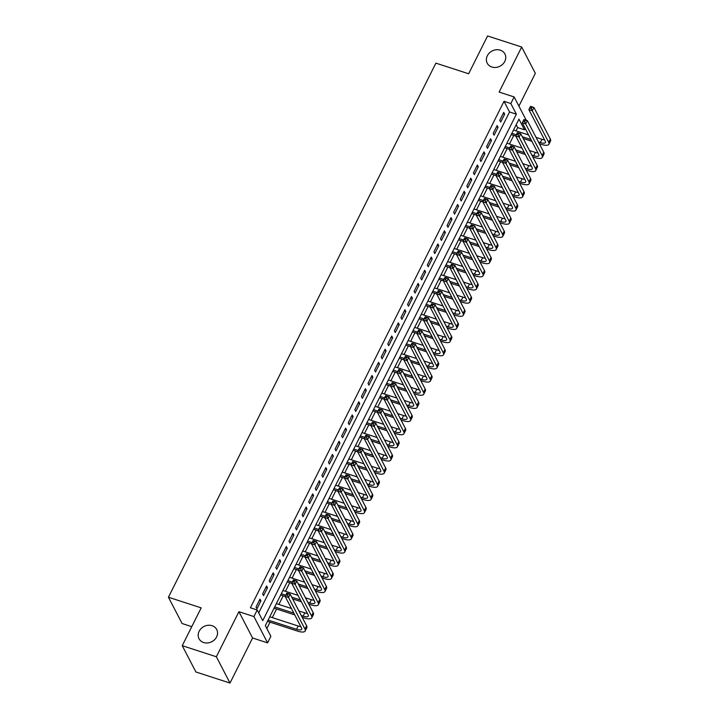 <?xml version="1.0" encoding="UTF-8"?>
<svg xmlns="http://www.w3.org/2000/svg" width="719" height="719" viewBox="0 0 719 719"><rect width="100%" height="100%" fill="white"/><g stroke="black" fill="none" stroke-linecap="round" stroke-linejoin="round"><path stroke-width="1.08" d="M212.078 625.701A9.976 8.565 152.5 0 1 216.716 629.52A9.976 8.565 152.5 0 1 214.613 639.676A9.976 8.565 152.5 0 1 203.648 642.534A9.976 8.565 152.5 0 1 199.001 638.724A9.976 8.565 152.5 0 1 201.113 628.568A9.976 8.565 152.5 0 1 212.078 625.701M500.28 50.168A9.976 8.565 152.5 0 1 504.918 53.988A9.976 8.565 152.5 0 1 502.815 64.144A9.976 8.565 152.5 0 1 491.85 67.011A9.976 8.565 152.5 0 1 487.212 63.191A9.976 8.565 152.5 0 1 489.315 53.035A9.976 8.565 152.5 0 1 500.28 50.168M525.203 128.413L524.493 129.824L518.956 119.165L265.338 625.629L270.874 636.288L267.585 642.867L253.924 616.569L257.213 609.991L262.75 620.659L516.377 114.186L510.832 103.527L514.13 96.948L526.245 120.262M252.576 637.996L238.915 611.698L216.347 656.753L182.24 645.689L195.901 671.977L230.008 683.05L252.576 637.996L267.585 642.867M191.766 626.662L182.096 623.526L168.435 597.237L435.894 63.137L468.635 73.769L487.572 35.95L521.679 47.023L499.121 92.077L514.13 96.948M518.902 106.142L535.34 73.311L521.679 47.023M516.035 130.876L517.671 127.605L524.493 129.824M266.839 628.514L270.011 622.169M272.294 617.612L276.599 609.011M278.882 604.454L283.187 595.853M285.47 591.297L289.775 582.705M292.058 578.148L296.363 569.547M298.646 564.99L302.951 556.389M305.233 551.832L309.538 543.24M311.821 538.675L316.126 530.083M318.409 525.526L322.714 516.925M324.997 512.368L329.302 503.776M331.585 499.211L335.89 490.619M338.173 486.062L342.478 477.461M344.761 472.904L349.066 464.303M351.348 459.747L355.653 451.155M357.936 446.589L362.241 437.997M364.524 433.44L368.829 424.839M371.112 420.282L375.417 411.69M377.7 407.125L382.005 398.533M384.288 393.976L388.593 385.375M390.875 380.818L395.18 372.226M397.463 367.661L401.768 359.069M404.051 354.512L408.356 345.911M410.639 341.354L414.944 332.753M417.227 328.197L421.532 319.604M423.815 315.039L428.12 306.447M430.402 301.89L434.707 293.289M436.99 288.732L441.295 280.14M443.578 275.575L447.883 266.983M450.166 262.426L454.471 253.825M456.754 249.268L461.059 240.676M463.342 236.111L467.638 227.519M469.92 222.962L474.225 214.361M476.508 209.804L480.813 201.203M483.096 196.647L487.401 188.054M489.684 183.489L493.989 174.897M496.272 170.34L500.577 161.739M502.86 157.182L507.165 148.59M509.447 144.025L513.752 135.433M216.347 656.753L230.008 683.05M259.99 599.116L256.036 607.016L256.962 608.786L260.907 600.895L259.99 599.116M266.578 585.967L262.624 593.858L263.54 595.638L267.495 587.738L266.578 585.967M273.166 572.809L269.212 580.7L270.128 582.48L274.083 574.589L273.166 572.809M279.754 559.652L275.799 567.552L276.716 569.322L280.671 561.431L279.754 559.652M286.333 546.503L282.387 554.394L283.304 556.173L287.258 548.273L286.333 546.503M292.921 533.345L288.975 541.236L289.892 543.016L293.846 535.125L292.921 533.345M299.508 520.188L295.563 528.079L296.48 529.858L300.434 521.967L299.508 520.188M306.096 507.039L302.151 514.93L303.067 516.7L307.022 508.809L306.096 507.039M312.684 493.881L308.739 501.772L309.655 503.552L313.61 495.661L312.684 493.881M319.272 480.723L315.326 488.614L316.243 490.394L320.198 482.503L319.272 480.723M325.86 467.566L321.905 475.466L322.831 477.236L326.786 469.345L325.86 467.566M332.448 454.417L328.493 462.308L329.419 464.088L333.373 456.188L332.448 454.417M339.035 441.259L335.081 449.15L336.007 450.93L339.961 443.039L339.035 441.259M345.623 428.102L341.669 436.002L342.595 437.772L346.549 429.881L345.623 428.102M352.211 414.953L348.257 422.844L349.182 424.623L353.137 416.723L352.211 414.953M358.799 401.795L354.844 409.686L355.77 411.466L359.725 403.575L358.799 401.795M365.387 388.637L361.432 396.529L362.358 398.308L366.313 390.417L365.387 388.637M371.975 375.489L368.02 383.38L368.946 385.15L372.9 377.259L371.975 375.489M378.562 362.331L374.608 370.222L375.534 372.002L379.488 364.111L378.562 362.331M385.15 349.173L381.196 357.064L382.122 358.844L386.076 350.953L385.15 349.173M391.738 336.016L387.784 343.916L388.709 345.686L392.664 337.795L391.738 336.016M398.326 322.867L394.372 330.758L395.297 332.538L399.252 324.637L398.326 322.867M404.914 309.709L400.959 317.6L401.885 319.38L405.84 311.489L404.914 309.709M411.502 296.552L407.547 304.452L408.473 306.222L412.427 298.331L411.502 296.552M418.09 283.403L414.135 291.294L415.061 293.073L419.015 285.173L418.09 283.403M424.677 270.245L420.723 278.136L421.649 279.916L425.594 272.025L424.677 270.245M431.265 257.087L427.311 264.978L428.236 266.758L432.182 258.867L431.265 257.087M437.853 243.939L433.899 251.83L434.824 253.6L438.77 245.709L437.853 243.939M444.441 230.781L440.486 238.672L441.412 240.452L445.358 232.561L444.441 230.781M451.029 217.623L447.074 225.514L448 227.294L451.945 219.403L451.029 217.623M457.617 204.466L453.662 212.366L454.588 214.136L458.533 206.245L457.617 204.466M464.204 191.317L460.25 199.208L461.167 200.987L465.121 193.087L464.204 191.317M470.792 178.159L466.838 186.05L467.754 187.83L471.709 179.939L470.792 178.159M477.38 165.002L473.426 172.902L474.342 174.672L478.297 166.781L477.38 165.002M483.959 151.853L480.013 159.744L480.93 161.523L484.885 153.623L483.959 151.853M490.547 138.695L486.601 146.586L487.518 148.366L491.472 140.475L490.547 138.695M497.135 125.537L493.189 133.428L494.106 135.208L498.06 127.317L497.135 125.537M517.671 127.605L516.17 124.72M258.714 612.885L509.555 111.975L504.01 101.316L250.392 607.78L257.213 609.991M503.722 112.389L499.777 120.28L500.694 122.05L504.648 114.159L503.722 112.389M238.915 611.698L253.924 616.569M504.01 101.316L510.832 103.527M182.24 645.689L201.185 607.861L168.435 597.237M509.555 111.975L516.377 114.186M503.093 113.656L504.648 114.159M496.505 126.814L498.06 127.317M489.918 139.962L491.472 140.475M483.33 153.12L484.885 153.623M476.742 166.278L478.297 166.781M470.154 179.426L471.709 179.939M463.566 192.584L465.121 193.087M456.978 205.742L458.533 206.245M450.391 218.891L451.945 219.403M443.803 232.048L445.358 232.561M437.215 245.206L438.77 245.709M430.627 258.364L432.182 258.867M424.039 271.512L425.594 272.025M417.451 284.67L419.015 285.173M410.864 297.828L412.427 298.331M404.276 310.976L405.84 311.489M397.688 324.134L399.252 324.637M391.1 337.292L392.664 337.795M384.512 350.45L386.076 350.953M377.924 363.598L379.488 364.111M371.337 376.756L372.9 377.259M364.749 389.914L366.313 390.417M358.161 403.062L359.725 403.575M351.573 416.22L353.137 416.723M344.985 429.378L346.549 429.881M338.397 442.527L339.961 443.039M331.81 455.684L333.373 456.188M325.222 468.842L326.786 469.345M318.643 482L320.198 482.503M312.055 495.148L313.61 495.661M305.467 508.306L307.022 508.809M298.879 521.464L300.434 521.967M292.291 534.612L293.846 535.125M285.704 547.77L287.258 548.273M279.116 560.928L280.671 561.431M272.528 574.077L274.083 574.589M265.94 587.234L267.495 587.738M259.352 600.392L260.907 600.895M538.432 141.967L540.302 142.578A7.801 2.588 -153.4 0 0 545.433 142.515A7.801 2.588 -153.4 0 0 545.281 141.239L528.869 109.648L530.514 106.358L533.929 107.464L532.276 110.753L548.687 142.344A11.693 3.874 26.6 0 1 548.912 144.258A11.693 3.874 26.6 0 1 541.227 144.348L539.349 143.737M531.907 141.319L523.207 138.497M515.757 136.08L511.218 134.606M513.501 130.049L528.591 134.947M536.041 137.365L541.946 139.288A7.801 2.588 -153.4 0 0 544.58 139.881M511.856 133.339L516.287 134.777M522.282 136.727L530.981 139.549M531.925 107.194L530.568 106.754L529.903 108.066L531.269 108.515L531.925 107.194L533.929 107.464L550.341 139.055A11.693 3.874 26.6 0 1 550.565 140.969L548.912 144.258M531.269 108.515L532.276 110.753L528.869 109.648L529.903 108.066M531.844 155.115L533.714 155.726A7.801 2.588 -153.4 0 0 538.846 155.663A7.801 2.588 -153.4 0 0 538.693 154.387L522.282 122.805L523.926 119.516L527.342 120.621L525.688 123.911L542.099 155.493A11.693 3.874 26.6 0 1 542.324 157.416A11.693 3.874 26.6 0 1 534.639 157.506L532.761 156.895M525.319 154.477L516.619 151.655M509.169 149.237L504.63 147.763M506.913 143.207L522.003 148.105M529.454 150.523L535.367 152.437A7.801 2.588 -153.4 0 0 537.992 153.03M505.268 146.496L509.699 147.934M515.694 149.876L524.394 152.698M525.337 120.352L523.98 119.911L523.315 121.223L524.681 121.664L525.337 120.352L527.342 120.621L543.753 152.212A11.693 3.874 26.6 0 1 543.977 154.127L542.324 157.416M524.681 121.664L525.688 123.911L522.282 122.805L523.315 121.223M525.256 168.273L527.126 168.884A7.801 2.588 -153.4 0 0 532.258 168.821A7.801 2.588 -153.4 0 0 532.105 167.545L515.694 135.954L517.338 132.664L520.754 133.779L519.109 137.068L535.511 168.65A11.693 3.874 26.6 0 1 535.736 170.565A11.693 3.874 26.6 0 1 528.052 170.664L526.173 170.052M518.732 167.635L510.032 164.813M502.581 162.395L498.042 160.921M500.325 156.365L515.415 161.254M522.866 163.671L528.78 165.595A7.801 2.588 -153.4 0 0 531.404 166.188M498.68 159.645L503.111 161.083M509.106 163.033L517.806 165.855M518.759 133.509L517.392 133.06L516.727 134.381L518.093 134.821L518.759 133.509L520.754 133.779L537.165 165.361A11.693 3.874 26.6 0 1 537.39 167.275L535.736 170.565M518.093 134.821L519.109 137.068L515.694 135.954L516.727 134.381M518.669 181.431L520.538 182.042A7.801 2.588 -153.4 0 0 525.67 181.979A7.801 2.588 -153.4 0 0 525.517 180.703L509.106 149.112L510.751 145.822L514.166 146.928L512.521 150.217L528.923 181.808A11.693 3.874 26.6 0 1 529.157 183.722A11.693 3.874 26.6 0 1 521.464 183.812L519.585 183.21M512.144 180.793L503.444 177.961M495.993 175.544L491.454 174.079M493.737 169.513L508.827 174.411M516.278 176.829L522.192 178.752A7.801 2.588 -153.4 0 0 524.816 179.346M492.093 172.803L496.523 174.241M502.518 176.191L511.218 179.013M512.171 146.658L510.805 146.218L510.139 147.53L511.506 147.979L512.171 146.658L514.166 146.928L530.577 178.519A11.693 3.874 26.6 0 1 530.802 180.433L529.157 183.722M511.506 147.979L512.521 150.217L509.106 149.112L510.139 147.53M512.081 194.588L513.95 195.191A7.801 2.588 -153.4 0 0 519.082 195.128A7.801 2.588 -153.4 0 0 518.929 193.851L502.518 162.269L504.163 158.98L507.578 160.085L505.933 163.375L522.345 194.966A11.693 3.874 26.6 0 1 522.569 196.88A11.693 3.874 26.6 0 1 514.876 196.97L512.998 196.359M505.556 193.941L496.856 191.119M489.405 188.702L484.867 187.228M487.158 182.671L502.239 187.569M509.69 189.987L515.604 191.901A7.801 2.588 -153.4 0 0 518.228 192.503M485.505 185.96L489.936 187.398M495.93 189.34L504.63 192.171M505.583 159.816L504.217 159.375L503.552 160.688L504.918 161.128L505.583 159.816L507.578 160.085L523.989 191.676A11.693 3.874 26.6 0 1 524.214 193.591L522.569 196.88M504.918 161.128L505.933 163.375L502.518 162.269L503.552 160.688M505.493 207.737L507.362 208.348A7.801 2.588 -153.4 0 0 512.494 208.285A7.801 2.588 -153.4 0 0 512.341 207.009L495.93 175.418L497.575 172.138L500.99 173.243L499.346 176.532L515.757 208.115A11.693 3.874 26.6 0 1 515.981 210.029A11.693 3.874 26.6 0 1 508.288 210.128L506.41 209.517M498.968 207.099L490.268 204.277M482.817 201.859L478.288 200.385M480.571 195.829L495.652 200.727M503.102 203.144L509.016 205.059A7.801 2.588 -153.4 0 0 511.64 205.652M478.917 199.118L483.348 200.556M489.342 202.497L498.042 205.319M498.995 172.973L497.629 172.533L496.973 173.845L498.33 174.286L498.995 172.973L500.99 173.243L517.401 204.825A11.693 3.874 26.6 0 1 517.626 206.739L515.981 210.029M498.33 174.286L499.346 176.532L495.93 175.418L496.973 173.845M498.905 220.895L500.775 221.506A7.801 2.588 -153.4 0 0 505.906 221.443A7.801 2.588 -153.4 0 0 505.754 220.167L489.342 188.576L490.987 185.286L494.402 186.392L492.758 189.681L509.169 221.272A11.693 3.874 26.6 0 1 509.394 223.187A11.693 3.874 26.6 0 1 501.7 223.276L499.822 222.674M492.38 220.257L483.68 217.435M476.23 215.017L471.7 213.543M473.983 208.977L489.064 213.876M496.514 216.293L502.428 218.217A7.801 2.588 -153.4 0 0 505.053 218.81M472.329 212.267L476.76 213.705M482.755 215.655L491.454 218.477M492.407 186.122L491.041 185.682L490.385 187.003L491.742 187.443L492.407 186.122L494.402 186.392L510.814 217.983A11.693 3.874 26.6 0 1 511.038 219.897L509.394 223.187M491.742 187.443L492.758 189.681L489.342 188.576L490.385 187.003M492.317 234.052L494.187 234.655A7.801 2.588 -153.4 0 0 499.319 234.601A7.801 2.588 -153.4 0 0 499.166 233.316L482.755 201.733L484.399 198.444L487.815 199.549L486.17 202.839L502.581 234.43A11.693 3.874 26.6 0 1 502.806 236.344A11.693 3.874 26.6 0 1 495.112 236.434L493.234 235.823M485.792 233.405L477.092 230.583M469.642 228.166L465.112 226.692M467.395 222.135L482.476 227.033M489.927 229.451L495.84 231.365A7.801 2.588 -153.4 0 0 498.465 231.967M465.741 225.424L470.172 226.862M476.167 228.813L484.867 231.635M485.819 199.28L484.453 198.839L483.797 200.152L485.154 200.601L485.819 199.28L487.815 199.549L504.226 231.141A11.693 3.874 26.6 0 1 504.45 233.055L502.806 236.344M485.154 200.601L486.17 202.839L482.755 201.733L483.797 200.152M485.729 247.201L487.608 247.812A7.801 2.588 -153.4 0 0 492.731 247.749A7.801 2.588 -153.4 0 0 492.578 246.473L476.167 214.891L477.811 211.602L481.227 212.707L479.582 215.997L495.993 247.579A11.693 3.874 26.6 0 1 496.218 249.493A11.693 3.874 26.6 0 1 488.525 249.592L486.646 248.981M479.205 246.563L470.505 243.741M463.063 241.323L458.524 239.849M460.807 235.293L475.888 240.191M483.339 242.609L489.253 244.523A7.801 2.588 -153.4 0 0 491.877 245.116M459.153 238.582L463.584 240.02M469.579 241.961L478.279 244.784M479.231 212.438L477.865 211.997L477.209 213.309L478.566 213.75L479.231 212.438L481.227 212.707L497.638 244.289A11.693 3.874 26.6 0 1 497.863 246.213L496.218 249.493M478.566 213.75L479.582 215.997L476.167 214.891L477.209 213.309M479.142 260.359L481.02 260.97A7.801 2.588 -153.4 0 0 486.143 260.907A7.801 2.588 -153.4 0 0 485.99 259.631L469.579 228.04L471.224 224.75L474.639 225.865L472.994 229.145L489.405 260.736A11.693 3.874 26.6 0 1 489.63 262.651A11.693 3.874 26.6 0 1 481.937 262.741L480.058 262.138M472.617 259.721L463.917 256.899M456.475 254.481L451.936 253.007M454.219 248.441L469.3 253.34M476.751 255.757L482.665 257.681A7.801 2.588 -153.4 0 0 485.289 258.274M452.566 251.731L456.996 253.169M462.991 255.119L471.691 257.941M472.644 225.595L471.278 225.146L470.621 226.467L471.979 226.907L472.644 225.595L474.639 225.865L491.05 257.447A11.693 3.874 26.6 0 1 491.275 259.361L489.63 262.651M471.979 226.907L472.994 229.145L469.579 228.04L470.621 226.467M472.554 273.517L474.432 274.128A7.801 2.588 -153.4 0 0 479.555 274.065A7.801 2.588 -153.4 0 0 479.402 272.789L462.991 241.198L464.645 237.908L468.051 239.014L466.406 242.303L482.817 273.894A11.693 3.874 26.6 0 1 483.042 275.808A11.693 3.874 26.6 0 1 475.349 275.898L473.479 275.287M466.029 272.869L457.329 270.047M449.887 267.63L445.349 266.156M447.631 261.599L462.712 266.497M470.163 268.915L476.077 270.838A7.801 2.588 -153.4 0 0 478.701 271.431M445.978 264.889L450.409 266.327M456.403 268.277L465.103 271.099M466.056 238.744L464.69 238.304L464.034 239.616L465.391 240.065L466.056 238.744L468.051 239.014L484.462 270.605A11.693 3.874 26.6 0 1 484.687 272.519L483.042 275.808M465.391 240.065L466.406 242.303L462.991 241.198L464.034 239.616M465.966 286.665L467.844 287.276A7.801 2.588 -153.4 0 0 472.967 287.214A7.801 2.588 -153.4 0 0 472.814 285.937L456.403 254.355L458.057 251.066L461.463 252.171L459.818 255.461L476.23 287.043A11.693 3.874 26.6 0 1 476.454 288.966A11.693 3.874 26.6 0 1 468.761 289.056L466.892 288.445M459.441 286.027L450.741 283.205M443.299 280.787L438.761 279.314M441.044 274.757L456.125 279.655M463.575 282.073L469.489 283.987A7.801 2.588 -153.4 0 0 472.113 284.58M439.399 278.046L443.821 279.484M449.824 281.426L458.515 284.248M459.468 251.902L458.102 251.461L457.446 252.773L458.812 253.214L459.468 251.902L461.463 252.171L477.874 283.762A11.693 3.874 26.6 0 1 478.099 285.677L476.454 288.966M458.812 253.214L459.818 255.461L456.403 254.355L457.446 252.773M459.378 299.823L461.256 300.434A7.801 2.588 -153.4 0 0 466.379 300.371A7.801 2.588 -153.4 0 0 466.227 299.095L449.815 267.504L451.469 264.215L454.875 265.329L453.231 268.618L469.642 300.2A11.693 3.874 26.6 0 1 469.866 302.115A11.693 3.874 26.6 0 1 462.173 302.214L460.304 301.603M452.853 299.185L444.153 296.363M436.712 293.945L432.173 292.471M434.456 287.915L449.537 292.804M456.987 295.221L462.901 297.145A7.801 2.588 -153.4 0 0 465.526 297.738M432.811 291.204L437.233 292.633M443.237 294.583L451.927 297.405M452.88 265.059L451.514 264.61L450.858 265.931L452.224 266.372L452.88 265.059L454.875 265.329L471.287 296.911A11.693 3.874 26.6 0 1 471.511 298.825L469.866 302.115M452.224 266.372L453.231 268.618L449.815 267.504L450.858 265.931M452.79 312.981L454.669 313.592A7.801 2.588 -153.4 0 0 459.792 313.529A7.801 2.588 -153.4 0 0 459.639 312.253L443.228 280.662L444.881 277.372L448.288 278.478L446.643 281.767L463.054 313.358A11.693 3.874 26.6 0 1 463.279 315.273A11.693 3.874 26.6 0 1 455.585 315.362L453.716 314.76M446.265 312.343L437.565 309.512M430.124 307.094L425.585 305.629M427.868 301.063L442.949 305.961M450.4 308.379L456.313 310.302A7.801 2.588 -153.4 0 0 458.938 310.896M426.223 304.353L430.645 305.791M436.649 307.741L445.34 310.563M446.292 278.208L444.926 277.768L444.27 279.08L445.636 279.529L446.292 278.208L448.288 278.478L464.699 310.069A11.693 3.874 26.6 0 1 464.923 311.983L463.279 315.273M445.636 279.529L446.643 281.767L443.228 280.662L444.27 279.08M446.202 326.138L448.081 326.741A7.801 2.588 -153.4 0 0 453.204 326.678A7.801 2.588 -153.4 0 0 453.051 325.401L436.64 293.819L438.293 290.53L441.7 291.635L440.055 294.925L456.466 326.516A11.693 3.874 26.6 0 1 456.691 328.43A11.693 3.874 26.6 0 1 448.998 328.52L447.128 327.909M439.677 325.491L430.978 322.669M423.536 320.252L418.997 318.778M421.28 314.221L436.37 319.119M443.812 321.537L449.726 323.451A7.801 2.588 -153.4 0 0 452.35 324.053M419.635 317.51L424.057 318.948M430.061 320.89L438.752 323.721M439.704 291.366L438.338 290.925L437.682 292.238L439.048 292.678L439.704 291.366L441.7 291.635L458.111 323.226A11.693 3.874 26.6 0 1 458.336 325.141L456.691 328.43M439.048 292.678L440.055 294.925L436.64 293.819L437.682 292.238M439.615 339.287L441.493 339.898A7.801 2.588 -153.4 0 0 446.616 339.835A7.801 2.588 -153.4 0 0 446.463 338.559L430.052 306.968L431.706 303.688L435.112 304.793L433.467 308.083L449.878 339.665A11.693 3.874 26.6 0 1 450.103 341.579A11.693 3.874 26.6 0 1 442.41 341.678L440.54 341.067M433.09 338.649L424.39 335.827M416.948 333.409L412.409 331.935M414.692 327.379L429.782 332.277M437.224 334.695L443.138 336.609A7.801 2.588 -153.4 0 0 445.762 337.202M413.048 330.668L417.469 332.106M423.473 334.047L432.164 336.869M433.117 304.523L431.751 304.083L431.094 305.395L432.461 305.836L433.117 304.523L435.112 304.793L451.523 336.375A11.693 3.874 26.6 0 1 451.748 338.289L450.103 341.579M432.461 305.836L433.467 308.083L430.052 306.968L431.094 305.395M433.027 352.445L434.905 353.056A7.801 2.588 -153.4 0 0 440.028 352.993A7.801 2.588 -153.4 0 0 439.875 351.717L423.464 320.126L425.118 316.836L428.524 317.942L426.879 321.231L443.29 352.822A11.693 3.874 26.6 0 1 443.515 354.737A11.693 3.874 26.6 0 1 435.822 354.827L433.952 354.224M426.502 351.807L417.802 348.985M410.36 346.567L405.822 345.093M408.104 340.527L423.194 345.426M430.636 347.843L436.55 349.767A7.801 2.588 -153.4 0 0 439.174 350.36M406.46 343.817L410.882 345.255M416.885 347.205L425.576 350.027M426.529 317.672L425.163 317.232L424.507 318.553L425.873 318.993L426.529 317.672L428.524 317.942L444.935 349.533A11.693 3.874 26.6 0 1 445.16 351.447L443.515 354.737M425.873 318.993L426.879 321.231L423.464 320.126L424.507 318.553M426.439 365.603L428.317 366.205A7.801 2.588 -153.4 0 0 433.44 366.151A7.801 2.588 -153.4 0 0 433.287 364.866L416.876 333.283L418.53 329.994L421.936 331.099L420.291 334.389L436.703 365.98A11.693 3.874 26.6 0 1 436.927 367.894A11.693 3.874 26.6 0 1 429.234 367.984L427.365 367.373M419.914 364.955L411.214 362.133M403.772 359.716L399.234 358.242M401.517 353.685L416.607 358.583M424.048 361.001L429.962 362.924A7.801 2.588 -153.4 0 0 432.586 363.517M399.872 356.975L404.294 358.413M410.297 360.363L418.988 363.185M419.941 330.83L418.575 330.389L417.919 331.702L419.285 332.151L419.941 330.83L421.936 331.099L438.347 362.691A11.693 3.874 26.6 0 1 438.572 364.605L436.927 367.894M419.285 332.151L420.291 334.389L416.876 333.283L417.919 331.702M419.851 378.751L421.729 379.362A7.801 2.588 -153.4 0 0 426.852 379.299A7.801 2.588 -153.4 0 0 426.7 378.023L410.297 346.441L411.942 343.152L415.348 344.257L413.704 347.547L430.115 379.129A11.693 3.874 26.6 0 1 430.339 381.043A11.693 3.874 26.6 0 1 422.655 381.142L420.777 380.531M413.326 378.113L404.626 375.291M397.185 372.873L392.646 371.399M394.929 366.843L410.019 371.741M417.46 374.159L423.374 376.073A7.801 2.588 -153.4 0 0 425.999 376.666M393.284 370.132L397.706 371.57M403.71 373.512L412.409 376.334M413.353 343.988L411.987 343.547L411.331 344.859L412.697 345.3L413.353 343.988L415.348 344.257L431.76 375.839A11.693 3.874 26.6 0 1 431.984 377.763L430.339 381.043M412.697 345.3L413.704 347.547L410.297 346.441L411.331 344.859M413.263 391.909L415.142 392.52A7.801 2.588 -153.4 0 0 420.264 392.457A7.801 2.588 -153.4 0 0 420.112 391.181L403.71 359.59L405.354 356.3L408.76 357.415L407.116 360.695L423.527 392.286A11.693 3.874 26.6 0 1 423.752 394.201A11.693 3.874 26.6 0 1 416.067 394.3L414.189 393.688M406.738 391.271L398.038 388.449M390.597 386.031L386.058 384.557M388.341 379.992L403.431 384.89M410.873 387.307L416.786 389.231A7.801 2.588 -153.4 0 0 419.411 389.824M386.696 383.281L391.118 384.719M397.122 386.669L405.822 389.491M406.765 357.145L405.399 356.696L404.743 358.017L406.109 358.457L406.765 357.145L408.76 357.415L425.172 388.997A11.693 3.874 26.6 0 1 425.396 390.911L423.752 394.201M406.109 358.457L407.116 360.695L403.71 359.59L404.743 358.017M406.675 405.067L408.554 405.678A7.801 2.588 -153.4 0 0 413.677 405.615A7.801 2.588 -153.4 0 0 413.533 404.339L397.122 372.748L398.766 369.458L402.173 370.564L400.528 373.853L416.939 405.444A11.693 3.874 26.6 0 1 417.164 407.358A11.693 3.874 26.6 0 1 409.479 407.448L407.601 406.837M400.15 404.42L391.46 401.597M384.009 399.18L379.47 397.706M381.753 393.149L396.843 398.047M404.285 400.465L410.198 402.388A7.801 2.588 -153.4 0 0 412.823 402.982M380.108 396.439L384.53 397.877M390.534 399.827L399.234 402.649M400.177 370.294L398.811 369.854L398.155 371.166L399.521 371.615L400.177 370.294L402.173 370.564L418.584 402.155A11.693 3.874 26.6 0 1 418.809 404.069L417.164 407.358M399.521 371.615L400.528 373.853L397.122 372.748L398.155 371.166M400.088 418.215L401.966 418.826A7.801 2.588 -153.4 0 0 407.089 418.764A7.801 2.588 -153.4 0 0 406.945 417.487L390.534 385.905L392.179 382.616L395.585 383.721L393.94 387.011L410.351 418.593A11.693 3.874 26.6 0 1 410.576 420.516A11.693 3.874 26.6 0 1 402.892 420.606L401.013 419.995M393.563 417.577L384.872 414.755M377.421 412.338L372.882 410.864M375.165 406.307L390.255 411.205M397.697 413.623L403.611 415.537A7.801 2.588 -153.4 0 0 406.235 416.13M373.521 409.596L377.942 411.034M383.946 412.976L392.646 415.807M393.59 383.452L392.223 383.011L391.567 384.323L392.934 384.764L393.59 383.452L395.585 383.721L411.996 415.312A11.693 3.874 26.6 0 1 412.221 417.227L410.576 420.516M392.934 384.764L393.94 387.011L390.534 385.905L391.567 384.323M393.5 431.373L395.378 431.984A7.801 2.588 -153.4 0 0 400.501 431.921A7.801 2.588 -153.4 0 0 400.357 430.645L383.946 399.054L385.591 395.765L388.997 396.879L387.352 400.168L403.763 431.751A11.693 3.874 26.6 0 1 403.988 433.665A11.693 3.874 26.6 0 1 396.304 433.764L394.425 433.153M386.975 430.735L378.284 427.913M370.833 425.495L366.295 424.021M368.577 419.465L383.667 424.363M391.109 426.771L397.023 428.695A7.801 2.588 -153.4 0 0 399.647 429.288M366.933 422.754L371.363 424.183M377.358 426.133L386.058 428.955M387.002 396.609L385.636 396.16L384.98 397.481L386.346 397.922L387.002 396.609L388.997 396.879L405.408 428.461A11.693 3.874 26.6 0 1 405.633 430.375L403.988 433.665M386.346 397.922L387.352 400.168L383.946 399.054L384.98 397.481M386.912 444.531L388.79 445.142A7.801 2.588 -153.4 0 0 393.913 445.079A7.801 2.588 -153.4 0 0 393.769 443.803L377.358 412.212L379.003 408.922L382.409 410.028L380.764 413.317L397.176 444.908A11.693 3.874 26.6 0 1 397.4 446.823A11.693 3.874 26.6 0 1 389.716 446.912L387.838 446.31M380.387 443.893L371.696 441.062M364.245 438.644L359.707 437.179M361.99 432.613L377.08 437.512M384.521 439.929L390.435 441.852A7.801 2.588 -153.4 0 0 393.059 442.446M360.345 435.903L364.776 437.341M370.77 439.291L379.47 442.113M380.414 409.758L379.048 409.318L378.392 410.63L379.758 411.079L380.414 409.758L382.409 410.028L398.82 441.619A11.693 3.874 26.6 0 1 399.045 443.533L397.4 446.823M379.758 411.079L380.764 413.317L377.358 412.212L378.392 410.63M380.324 457.688L382.202 458.291A7.801 2.588 -153.4 0 0 387.325 458.228A7.801 2.588 -153.4 0 0 387.182 456.951L370.77 425.369L372.415 422.08L375.821 423.185L374.177 426.475L390.588 458.066A11.693 3.874 26.6 0 1 390.812 459.98A11.693 3.874 26.6 0 1 383.128 460.07L381.25 459.459M373.799 457.041L365.108 454.219M357.658 451.802L353.119 450.328M355.402 445.771L370.492 450.669M377.933 453.087L383.847 455.001A7.801 2.588 -153.4 0 0 386.471 455.603M353.757 449.06L358.188 450.498M364.182 452.44L372.882 455.271M373.826 422.916L372.46 422.475L371.804 423.788L373.17 424.228L373.826 422.916L375.821 423.185L392.232 454.776A11.693 3.874 26.6 0 1 392.457 456.691L390.812 459.98M373.17 424.228L374.177 426.475L370.77 425.369L371.804 423.788M373.736 470.837L375.615 471.448A7.801 2.588 -153.4 0 0 380.737 471.385A7.801 2.588 -153.4 0 0 380.594 470.109L364.182 438.527L365.827 435.238L369.242 436.343L367.589 439.633L384 471.215A11.693 3.874 26.6 0 1 384.225 473.129A11.693 3.874 26.6 0 1 376.54 473.228L374.662 472.617M367.211 470.199L358.52 467.377M351.07 464.959L346.531 463.485M348.814 458.929L363.904 463.827M371.346 466.245L377.259 468.159A7.801 2.588 -153.4 0 0 379.884 468.752M347.169 462.218L351.6 463.656M357.595 465.597L366.295 468.42M367.238 436.074L365.872 435.633L365.216 436.945L366.582 437.386L367.238 436.074L369.242 436.343L385.645 467.925A11.693 3.874 26.6 0 1 385.869 469.84L384.225 473.129M366.582 437.386L367.589 439.633L364.182 438.527L365.216 436.945M367.148 483.995L369.027 484.606A7.801 2.588 -153.4 0 0 374.15 484.543A7.801 2.588 -153.4 0 0 374.006 483.267L357.595 451.676L359.239 448.386L362.655 449.492L361.001 452.781L377.412 484.372A11.693 3.874 26.6 0 1 377.637 486.287A11.693 3.874 26.6 0 1 369.952 486.377L368.074 485.774M360.623 483.357L351.933 480.535M344.482 478.117L339.943 476.643M342.226 472.077L357.316 476.976M364.767 479.393L370.671 481.317A7.801 2.588 -153.4 0 0 373.296 481.91M340.581 475.367L345.012 476.805M351.007 478.755L359.707 481.577M360.65 449.231L359.293 448.782L358.628 450.103L359.994 450.543L360.65 449.231L362.655 449.492L379.057 481.083A11.693 3.874 26.6 0 1 379.29 482.997L377.637 486.287M359.994 450.543L361.001 452.781L357.595 451.676L358.628 450.103M360.561 497.153L362.439 497.755A7.801 2.588 -153.4 0 0 367.562 497.701A7.801 2.588 -153.4 0 0 367.418 496.416L351.007 464.834L352.652 461.544L356.067 462.65L354.413 465.939L370.824 497.53A11.693 3.874 26.6 0 1 371.049 499.444A11.693 3.874 26.6 0 1 363.365 499.534L361.486 498.923M354.036 496.505L345.345 493.683M337.894 491.266L333.355 489.792M335.638 485.235L350.728 490.133M358.179 492.551L364.084 494.474A7.801 2.588 -153.4 0 0 366.708 495.067M333.993 488.525L338.424 489.963M344.419 491.913L353.119 494.735M354.063 462.38L352.705 461.94L352.04 463.252L353.406 463.701L354.063 462.38L356.067 462.65L372.478 494.241A11.693 3.874 26.6 0 1 372.703 496.155L371.049 499.444M353.406 463.701L354.413 465.939L351.007 464.834L352.04 463.252M353.973 510.301L355.851 510.912A7.801 2.588 -153.4 0 0 360.974 510.85A7.801 2.588 -153.4 0 0 360.83 509.573L344.419 477.991L346.064 474.702L349.479 475.807L347.825 479.097L364.236 510.679A11.693 3.874 26.6 0 1 364.461 512.593A11.693 3.874 26.6 0 1 356.777 512.692L354.898 512.081M347.457 509.663L338.757 506.841M331.306 504.423L326.768 502.949M329.05 498.393L344.14 503.291M351.591 505.709L357.496 507.623A7.801 2.588 -153.4 0 0 360.12 508.216M327.406 501.682L331.836 503.12M337.831 505.062L346.531 507.884M347.475 475.538L346.118 475.097L345.453 476.409L346.819 476.85L347.475 475.538L349.479 475.807L365.89 507.389A11.693 3.874 26.6 0 1 366.115 509.313L364.461 512.593M346.819 476.85L347.825 479.097L344.419 477.991L345.453 476.409M347.385 523.459L349.263 524.07A7.801 2.588 -153.4 0 0 354.395 524.007A7.801 2.588 -153.4 0 0 354.242 522.731L337.831 491.14L339.476 487.85L342.891 488.965L341.237 492.245L357.649 523.836A11.693 3.874 26.6 0 1 357.873 525.751A11.693 3.874 26.6 0 1 350.189 525.85L348.311 525.238M340.869 522.821L332.169 519.999M324.718 517.581L320.18 516.107M322.463 511.542L337.553 516.44M345.003 518.857L350.908 520.781A7.801 2.588 -153.4 0 0 353.532 521.374M320.818 514.831L325.249 516.269M331.243 518.219L339.943 521.041M340.887 488.695L339.53 488.246L338.865 489.567L340.231 490.007L340.887 488.695L342.891 488.965L359.302 520.547A11.693 3.874 26.6 0 1 359.527 522.461L357.873 525.751M340.231 490.007L341.237 492.245L337.831 491.14L338.865 489.567M340.797 536.617L342.675 537.228A7.801 2.588 -153.4 0 0 347.807 537.165A7.801 2.588 -153.4 0 0 347.654 535.889L331.243 504.298L332.888 501.008L336.303 502.114L334.65 505.403L351.061 536.994A11.693 3.874 26.6 0 1 351.285 538.908A11.693 3.874 26.6 0 1 343.601 538.998L341.723 538.387M334.281 535.97L325.581 533.147M318.131 530.73L313.592 529.256M315.875 524.699L330.965 529.597M338.415 532.015L344.32 533.938A7.801 2.588 -153.4 0 0 346.953 534.532M314.23 527.989L318.661 529.427M324.655 531.377L333.355 534.199M334.299 501.844L332.942 501.404L332.277 502.716L333.643 503.165L334.299 501.844L336.303 502.114L352.714 533.705A11.693 3.874 26.6 0 1 352.939 535.619L351.285 538.908M333.643 503.165L334.65 505.403L331.243 504.298L332.277 502.716M334.218 549.765L336.088 550.377A7.801 2.588 -153.4 0 0 341.219 550.314A7.801 2.588 -153.4 0 0 341.067 549.037L324.655 517.455L326.3 514.166L329.715 515.271L328.062 518.561L344.473 550.143A11.693 3.874 26.6 0 1 344.698 552.066A11.693 3.874 26.6 0 1 337.013 552.156L335.135 551.545M327.693 549.127L318.993 546.305M311.543 543.888L307.004 542.414M309.287 537.857L324.377 542.755M331.827 545.173L337.741 547.087A7.801 2.588 -153.4 0 0 340.366 547.68M307.642 541.146L312.073 542.584M318.068 544.526L326.768 547.357M327.711 515.002L326.354 514.561L325.689 515.874L327.055 516.314L327.711 515.002L329.715 515.271L346.127 546.862A11.693 3.874 26.6 0 1 346.351 548.777L344.698 552.066M327.055 516.314L328.062 518.561L324.655 517.455L325.689 515.874M327.63 562.923L329.5 563.534A7.801 2.588 -153.4 0 0 334.632 563.471A7.801 2.588 -153.4 0 0 334.479 562.195L318.068 530.604L319.712 527.315L323.128 528.429L321.474 531.718L337.885 563.301A11.693 3.874 26.6 0 1 338.11 565.215A11.693 3.874 26.6 0 1 330.425 565.314L328.547 564.703M321.105 562.285L312.406 559.463M304.955 557.045L300.416 555.571M302.699 551.015L317.789 555.913M325.24 558.321L331.153 560.245A7.801 2.588 -153.4 0 0 333.778 560.838M301.054 554.304L305.485 555.733M311.48 557.683L320.18 560.505M321.132 528.159L319.766 527.71L319.101 529.031L320.467 529.472L321.132 528.159L323.128 528.429L339.539 560.011A11.693 3.874 26.6 0 1 339.763 561.925L338.11 565.215M320.467 529.472L321.474 531.718L318.068 530.604L319.101 529.031M321.042 576.081L322.912 576.692A7.801 2.588 -153.4 0 0 328.044 576.629A7.801 2.588 -153.4 0 0 327.891 575.353L311.48 543.762L313.125 540.472L316.54 541.578L314.895 544.867L331.297 576.458A11.693 3.874 26.6 0 1 331.522 578.373A11.693 3.874 26.6 0 1 323.838 578.462L321.959 577.86M314.518 575.443L305.818 572.612M298.367 570.194L293.828 568.729M296.111 564.163L311.201 569.062M318.652 571.479L324.566 573.403A7.801 2.588 -153.4 0 0 327.19 573.996M294.466 567.453L298.897 568.891M304.892 570.841L313.592 573.663M314.545 541.308L313.178 540.868L312.513 542.189L313.879 542.629L314.545 541.308L316.54 541.578L332.951 573.169A11.693 3.874 26.6 0 1 333.176 575.083L331.522 578.373M313.879 542.629L314.895 544.867L311.48 543.762L312.513 542.189M314.455 589.238L316.324 589.841A7.801 2.588 -153.4 0 0 321.456 589.778A7.801 2.588 -153.4 0 0 321.303 588.501L304.892 556.919L306.537 553.63L309.952 554.735L308.307 558.025L324.718 589.616A11.693 3.874 26.6 0 1 324.943 591.53A11.693 3.874 26.6 0 1 317.25 591.62L315.371 591.009M307.93 588.591L299.23 585.769M291.779 583.352L287.241 581.878M289.532 577.321L304.613 582.219M312.064 584.637L317.978 586.551A7.801 2.588 -153.4 0 0 320.602 587.153M287.879 580.61L292.309 582.048M298.304 583.99L307.004 586.821M307.957 554.466L306.591 554.025L305.926 555.338L307.292 555.778L307.957 554.466L309.952 554.735L326.363 586.327A11.693 3.874 26.6 0 1 326.588 588.241L324.943 591.53M307.292 555.778L308.307 558.025L304.892 556.919L305.926 555.338M307.867 602.387L309.736 602.998A7.801 2.588 -153.4 0 0 314.868 602.935A7.801 2.588 -153.4 0 0 314.715 601.659L298.304 570.077L299.949 566.788L303.364 567.893L301.719 571.183L318.131 602.765A11.693 3.874 26.6 0 1 318.355 604.679A11.693 3.874 26.6 0 1 310.662 604.778L308.784 604.167M301.342 601.749L292.642 598.927M285.191 596.509L280.662 595.035M282.944 590.479L298.026 595.377M305.476 597.795L311.39 599.709A7.801 2.588 -153.4 0 0 314.014 600.302M281.291 593.768L285.722 595.206M291.716 597.147L300.416 599.97M301.369 567.624L300.003 567.183L299.347 568.495L300.704 568.936L301.369 567.624L303.364 567.893L319.775 599.475A11.693 3.874 26.6 0 1 320 601.39L318.355 604.679M300.704 568.936L301.719 571.183L298.304 570.077L299.347 568.495M301.279 615.545L303.148 616.156A7.801 2.588 -153.4 0 0 308.28 616.093A7.801 2.588 -153.4 0 0 308.127 614.817L291.716 583.226L293.361 579.936L296.776 581.042L295.132 584.331L311.543 615.922A11.693 3.874 26.6 0 1 311.767 617.837A11.693 3.874 26.6 0 1 304.074 617.927L302.196 617.324M294.754 614.907L274.074 608.193M276.357 603.627L291.438 608.526M298.888 610.943L304.802 612.867A7.801 2.588 -153.4 0 0 307.426 613.46M274.703 606.917L293.828 613.127M294.781 580.781L293.415 580.332L292.759 581.653L294.116 582.093L294.781 580.781L296.776 581.042L313.187 612.633A11.693 3.874 26.6 0 1 313.412 614.547L311.767 617.837M294.116 582.093L295.132 584.331L291.716 583.226L292.759 581.653M268.115 620.075L296.561 629.305A7.801 2.588 -153.4 0 0 301.692 629.251A7.801 2.588 -153.4 0 0 301.54 627.966L285.128 596.384L286.773 593.094L290.188 594.2L288.544 597.489L304.955 629.08A11.693 3.874 26.6 0 1 305.18 630.994A11.693 3.874 26.6 0 1 297.486 631.084L267.486 621.342M269.769 616.785L298.214 626.024A7.801 2.588 -153.4 0 0 300.839 626.617M288.193 593.93L286.827 593.49L286.171 594.802L287.528 595.251L288.193 593.93L290.188 594.2L306.6 625.791A11.693 3.874 26.6 0 1 306.824 627.705L305.18 630.994M287.528 595.251L288.544 597.489L285.128 596.384L286.171 594.802M541.946 139.288L540.302 142.578M550.341 139.055L548.687 142.344M535.367 152.437L533.714 155.726M543.753 152.212L542.099 155.493M528.78 165.595L527.126 168.884M537.165 165.361L535.511 168.65M522.192 178.752L520.538 182.042M530.577 178.519L528.923 181.808M515.604 191.901L513.95 195.191M523.989 191.676L522.345 194.966M509.016 205.059L507.362 208.348M517.401 204.825L515.757 208.115M502.428 218.217L500.775 221.506M510.814 217.983L509.169 221.272M495.84 231.365L494.187 234.655M504.226 231.141L502.581 234.43M489.253 244.523L487.608 247.812M497.638 244.289L495.993 247.579M482.665 257.681L481.02 260.97M491.05 257.447L489.405 260.736M476.077 270.838L474.432 274.128M484.462 270.605L482.817 273.894M469.489 283.987L467.844 287.276M477.874 283.762L476.23 287.043M462.901 297.145L461.256 300.434M471.287 296.911L469.642 300.2M456.313 310.302L454.669 313.592M464.699 310.069L463.054 313.358M449.726 323.451L448.081 326.741M458.111 323.226L456.466 326.516M443.138 336.609L441.493 339.898M451.523 336.375L449.878 339.665M436.55 349.767L434.905 353.056M444.935 349.533L443.29 352.822M429.962 362.924L428.317 366.205M438.347 362.691L436.703 365.98M423.374 376.073L421.729 379.362M431.76 375.839L430.115 379.129M416.786 389.231L415.142 392.52M425.172 388.997L423.527 392.286M410.198 402.388L408.554 405.678M418.584 402.155L416.939 405.444M403.611 415.537L401.966 418.826M411.996 415.312L410.351 418.593M397.023 428.695L395.378 431.984M405.408 428.461L403.763 431.751M390.435 441.852L388.79 445.142M398.82 441.619L397.176 444.908M383.847 455.001L382.202 458.291M392.232 454.776L390.588 458.066M377.259 468.159L375.615 471.448M385.645 467.925L384 471.215M370.671 481.317L369.027 484.606M379.057 481.083L377.412 484.372M364.084 494.474L362.439 497.755M372.478 494.241L370.824 497.53M357.496 507.623L355.851 510.912M365.89 507.389L364.236 510.679M350.908 520.781L349.263 524.07M359.302 520.547L357.649 523.836M344.32 533.938L342.675 537.228M352.714 533.705L351.061 536.994M337.741 547.087L336.088 550.377M346.127 546.862L344.473 550.143M331.153 560.245L329.5 563.534M339.539 560.011L337.885 563.301M324.566 573.403L322.912 576.692M332.951 573.169L331.297 576.458M317.978 586.551L316.324 589.841M326.363 586.327L324.718 589.616M311.39 599.709L309.736 602.998M319.775 599.475L318.131 602.765M304.802 612.867L303.148 616.156M313.187 612.633L311.543 615.922M298.214 626.024L296.561 629.305M306.6 625.791L304.955 629.08"/></g></svg>
